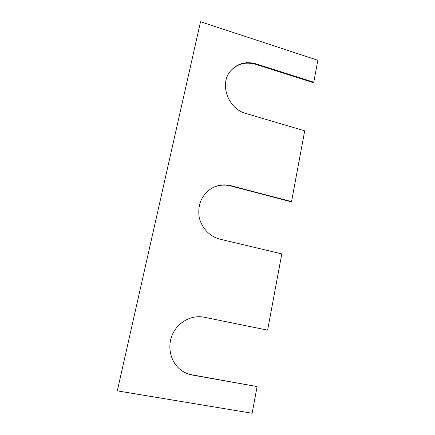 <?xml version="1.0" encoding="UTF-8"?>
<svg xmlns="http://www.w3.org/2000/svg" width="435" height="435" viewBox="0 0 435 435"><rect width="100%" height="100%" fill="white"/><g stroke="black" fill="none" stroke-linecap="round" stroke-linejoin="round"><path stroke-width="0.65" d="M313.76 82.22L256.095 63.885L255.688 64.331L313.243 82.623L313.76 82.22L317.844 60.269L200.54 21.75L117.298 390.858L200.54 21.75M117.298 390.858L252.131 413.25L257.096 386.579L191.933 374.829C188.148 374.144 184.663 372.697 181.471 370.495M231.088 185.734L230.719 185.941L291.053 201.758L291.537 201.59L231.088 185.734C224.047 183.994 217.413 184.951 211.192 188.594C201.693 195.125 197.653 204.401 199.078 216.418C200.981 227.391 209.643 236.722 220.115 239.201L281.798 253.893L267.607 330.143L204.102 317.224C191.607 314.619 177.736 322.101 172.314 334.76C166.812 347.375 170.868 363.084 181.612 370.593C184.842 372.855 188.388 374.339 192.237 375.035L257.096 386.579M230.719 185.941C223.764 184.222 217.201 185.141 211.029 188.698M291.537 201.59L304.707 130.826L245.916 113.475C227.989 108.924 219.033 83.835 230.659 70.851C237.423 63.385 245.9 61.063 256.095 63.885M255.688 64.331C245.634 61.542 237.233 63.787 230.479 71.068M192.237 375.035L191.933 374.829"/></g></svg>

